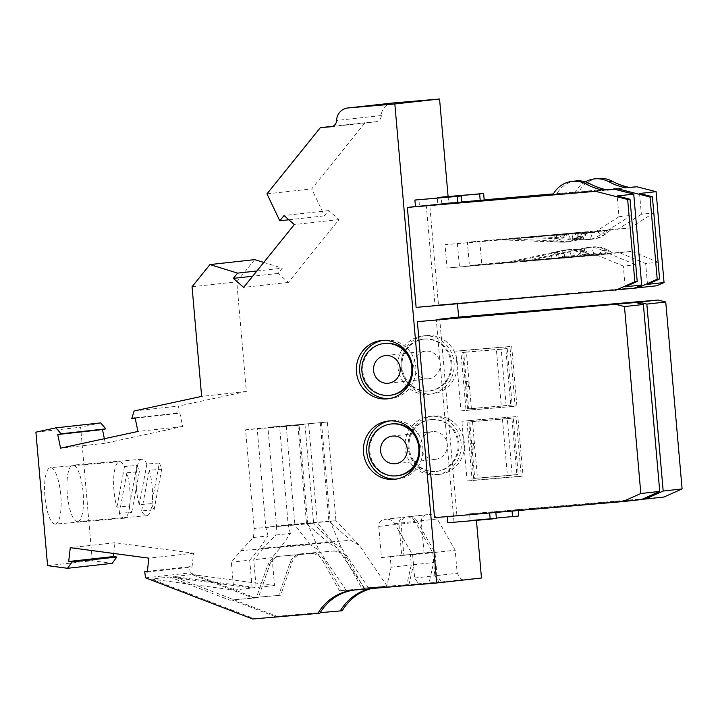<?xml version="1.0" encoding="UTF-8"?>
<svg xmlns="http://www.w3.org/2000/svg" width="718" height="718" viewBox="0 0 718 718"><rect width="100%" height="100%" fill="white"/><g stroke="black" fill="none" stroke-linecap="round" stroke-linejoin="round"><path stroke-width="0.54" stroke-dasharray="3.59 2.69" d="M656.79 285.764L438.483 304.908L429.741 204.953L461.818 202.207M457.483 303.849L457.393 302.816M663.97 497.027L518.163 509.502L518.252 510.525M518.737 515.991L470.182 520.299L469.608 513.801L511.988 510.184L512.06 511.054M476.42 520.326L476.366 519.617M334.848 550.921L300.797 553.892A13.032 12.511 -96.3 0 0 300.501 553.919A13.032 12.511 -96.3 0 0 290.162 562.347L278.692 595.419L280.684 595.204L292.163 562.131A13.032 12.511 -96.3 0 1 302.502 553.695A13.032 12.511 -96.3 0 1 302.799 553.668L334.848 550.921A13.032 12.511 83.7 0 1 346.803 557.455L363.846 588.087L441.355 581.966L437.02 575.54L435 552.429L417.086 521.205L437.271 518.97L455.185 550.194L457.204 573.305L461.53 579.731L481.473 578.026M437.271 518.97A9.119 8.76 -96.3 0 0 428.969 514.51L426.968 514.68A6.516 6.256 83.7 0 0 421.304 521.708L424.024 552.86L432.748 552.115L433.663 562.499L429.131 582.504M280.684 595.204L252.215 597.681L192.038 574.553L173.675 576.59L276.995 616.295L274.994 616.52L320.228 612.651M145.557 577.837L190.288 572.892L254.217 597.466M190.288 572.892L189.426 566.69L192.011 567.032L147.28 571.986M113.767 553.479L114.997 542.736L193.591 553.21L192.011 567.032M47.576 565.64L92.308 560.695L112.214 563.352M92.308 560.695L80.631 427.219L100.655 422.893M104.37 438.716L105.304 443.212L182.659 426.519L179.832 412.868L135.101 417.822M254.675 259.629L236.778 281.824L246.373 391.445L178.845 406.02L176.502 413.586L179.832 412.868M263.766 262.438L282.327 268.173L278.099 273.423L288.385 282.434L339.04 219.609L328.754 210.589L324.527 215.84L311.693 188.915L365.076 122.706L375.64 121.8L331.213 126.718M392.405 103.042A13.032 12.511 83.7 0 0 381.33 115.535A6.516 6.256 83.7 0 1 375.64 121.8M448.095 196.535L448.651 202.862L441.83 203.616L484.201 199.99M629.121 187.425L553.399 193.905M484.192 199.819L448.651 202.862M438.824 474.427A29.321 28.146 83.7 0 1 416.978 466.395A29.321 28.146 83.7 0 1 409.538 435.754A29.321 28.146 83.7 0 1 433.044 416.081A29.321 28.146 83.7 0 1 433.708 416.009A29.321 28.146 83.7 0 1 464.277 442.476A29.321 28.146 83.7 0 1 439.488 474.365A29.321 28.146 83.7 0 1 438.824 474.427M426.671 335.53A29.321 28.146 83.7 0 1 457.231 361.989A29.321 28.146 83.7 0 1 432.451 393.877A29.321 28.146 83.7 0 1 431.778 393.949A29.321 28.146 83.7 0 1 401.218 367.481A29.321 28.146 83.7 0 1 425.998 335.593A29.321 28.146 83.7 0 1 426.671 335.53M435.638 474.786A29.321 28.146 83.7 0 1 413.801 466.745A29.321 28.146 83.7 0 1 406.361 436.113A29.321 28.146 83.7 0 1 429.858 416.431A29.321 28.146 83.7 0 1 430.531 416.368A29.321 28.146 83.7 0 1 461.091 442.826A29.321 28.146 83.7 0 1 436.311 474.715A29.321 28.146 83.7 0 1 435.638 474.786M430.818 419.608A26.063 25.013 83.7 0 1 457.985 443.132A26.063 25.013 83.7 0 1 435.952 471.475A26.063 25.013 83.7 0 1 435.359 471.538A26.063 25.013 83.7 0 1 408.192 448.014A26.063 25.013 83.7 0 1 430.217 419.671A26.063 25.013 83.7 0 1 430.818 419.608M431.724 419.509A26.063 25.013 83.7 0 1 458.892 443.033A26.063 25.013 83.7 0 1 436.858 471.376A26.063 25.013 83.7 0 1 436.266 471.439A26.063 25.013 83.7 0 1 409.098 447.915A26.063 25.013 83.7 0 1 431.132 419.572A26.063 25.013 83.7 0 1 431.724 419.509M435.207 459.323A13.902 13.346 83.7 0 1 420.712 446.775A13.902 13.346 83.7 0 1 432.469 431.653A13.902 13.346 83.7 0 1 432.783 431.626A13.902 13.346 83.7 0 1 447.278 444.173A13.902 13.346 83.7 0 1 435.521 459.296A13.902 13.346 83.7 0 1 435.207 459.323M417.311 438.608A26.063 25.013 83.7 0 1 419.213 455.822M397.682 475.711A26.063 25.013 83.7 0 1 397.081 475.774A26.063 25.013 83.7 0 1 369.914 452.25A26.063 25.013 83.7 0 1 391.947 423.907M396.399 479.085A29.321 28.146 -96.3 0 0 397.368 479.014A29.321 28.146 -96.3 0 0 398.041 478.951A29.321 28.146 -96.3 0 0 422.821 447.063A29.321 28.146 -96.3 0 0 392.261 420.595A29.321 28.146 -96.3 0 0 391.588 420.667A29.321 28.146 -96.3 0 0 389.955 420.892M114.997 542.736L70.274 547.681M389.353 398.598A29.321 28.146 -96.3 0 0 390.323 398.526A29.321 28.146 -96.3 0 0 390.996 398.463A29.321 28.146 -96.3 0 0 415.776 366.575A29.321 28.146 -96.3 0 0 385.216 340.117A29.321 28.146 -96.3 0 0 384.552 340.179A29.321 28.146 -96.3 0 0 382.918 340.413M410.265 358.12A26.063 25.013 83.7 0 1 412.177 375.334M390.637 395.223A26.063 25.013 83.7 0 1 390.045 395.286A26.063 25.013 83.7 0 1 362.877 371.762A26.063 25.013 83.7 0 1 384.902 343.419M428.161 378.835A13.902 13.346 83.7 0 1 413.676 366.288A13.902 13.346 83.7 0 1 425.424 351.165A13.902 13.346 83.7 0 1 425.738 351.138A13.902 13.346 83.7 0 1 440.233 363.685A13.902 13.346 83.7 0 1 428.484 378.808A13.902 13.346 83.7 0 1 428.161 378.835M424.679 339.022A26.063 25.013 83.7 0 1 451.846 362.545A26.063 25.013 83.7 0 1 429.822 390.888A26.063 25.013 83.7 0 1 429.229 390.951A26.063 25.013 83.7 0 1 402.062 367.428A26.063 25.013 83.7 0 1 424.087 339.084A26.063 25.013 83.7 0 1 424.679 339.022M423.773 339.12A26.063 25.013 83.7 0 1 450.94 362.644A26.063 25.013 83.7 0 1 428.906 390.996A26.063 25.013 83.7 0 1 428.314 391.05A26.063 25.013 83.7 0 1 401.147 367.526A26.063 25.013 83.7 0 1 423.18 339.183A26.063 25.013 83.7 0 1 423.773 339.12M423.485 335.88A29.321 28.146 83.7 0 1 454.054 362.339A29.321 28.146 83.7 0 1 429.265 394.227A29.321 28.146 83.7 0 1 428.601 394.299A29.321 28.146 83.7 0 1 398.032 367.831A29.321 28.146 83.7 0 1 422.821 335.943A29.321 28.146 83.7 0 1 423.485 335.88M193.591 553.21L148.868 558.155M147.361 571.34L189.426 566.69M354.36 590.025A49.91 47.909 83.7 0 1 355.356 589.9A49.91 47.909 83.7 0 1 356.496 589.792L346.426 590.654L318.909 550.15L307.771 523.826L313.595 523.18L337.281 548.13L364.789 588.616L346.426 590.654M319.905 613.19L254.639 618.772L151.31 579.058L233.79 590.052L231.349 562.212L240.889 550.661L310.077 544.747L318.909 550.15M233.79 590.052L252.153 588.024L169.672 577.03L151.31 579.058M252.153 588.024L249.711 560.175L231.349 562.212M240.889 550.661L253.517 537.486L268.011 535.879L259.252 548.624L328.422 542.709L337.281 548.13M249.711 560.175L259.252 548.624M268.011 535.879L265.813 527.2L257.179 428.538L304.962 424.526L299.146 425.164L307.771 523.826L294.91 525.002L310.077 544.747M299.146 425.164L286.276 426.339L294.91 525.002L254.172 528.484L245.547 429.822L257.179 428.538M253.517 537.486L254.172 528.484M286.276 426.339L245.547 429.822M297.898 425.056L306.532 523.718L265.813 527.2M169.672 577.03L229.85 600.158L256.326 597.897L267.796 564.824L269.797 564.599L258.327 597.672L231.851 599.934L274.994 616.52M364.789 588.616L339.479 590.779L322.436 560.148A13.032 12.511 83.7 0 0 310.49 553.623L278.431 556.36A13.032 12.511 -96.3 0 0 278.135 556.387A13.032 12.511 -96.3 0 0 267.796 564.824M304.962 424.526L313.595 523.18L306.532 523.718L328.422 542.709M252.637 618.997L254.639 618.772M229.85 600.158L231.851 599.934M418.989 584.443L386.589 587.216L391.113 567.211L390.206 556.818L381.482 557.572L378.754 526.411A6.516 6.256 83.7 0 1 384.417 519.392L404.602 517.157A6.516 6.256 83.7 0 0 398.939 524.176L401.667 555.337L410.391 554.592L411.297 564.976L406.765 584.982L439.174 582.208L418.989 584.443L414.663 578.017L412.635 554.906L394.729 523.682A9.119 8.76 -96.3 0 0 386.419 519.213M406.765 584.982L386.589 587.216M339.479 590.779L341.481 590.564L324.437 559.932A13.032 12.511 83.7 0 0 312.492 553.399L280.433 556.145A13.032 12.511 -96.3 0 0 280.137 556.172A13.032 12.511 -96.3 0 0 269.797 564.599M369.779 588.706A49.91 47.909 83.7 0 1 375.72 587.647A49.91 47.909 83.7 0 1 376.86 587.539L341.481 590.564M363.846 588.087L387.146 586.148L368.783 588.177L376.86 587.539M441.355 581.966L461.53 579.731M414.663 578.017L434.839 575.782L439.174 582.208M394.729 523.682L414.905 521.447L432.819 552.672L434.839 575.782M414.905 521.447A9.119 8.76 -96.3 0 0 406.603 516.987M391.113 567.211L411.297 564.976M390.206 556.818L410.391 554.592M381.482 557.572L401.667 555.337M412.635 554.906L432.819 552.672M258.327 597.672L256.326 597.897M371.475 588.563A49.91 47.909 83.7 0 1 377.722 587.432A49.91 47.909 83.7 0 1 378.862 587.315M342.271 610.722L276.995 616.295M278.692 595.419L252.215 597.681M192.038 574.553L274.518 585.547L272.077 557.707L281.618 546.156L350.788 540.241L359.646 545.653L387.146 586.148M332.847 551.146A13.032 12.511 83.7 0 1 344.802 557.68L361.845 588.311M368.783 588.177L341.274 547.672L330.136 521.358L335.961 520.712L359.646 545.653M321.502 422.696L330.136 521.358L317.275 522.524L276.538 526.007L267.904 427.354L327.327 422.049L267.904 427.354M308.641 423.862L317.275 522.524L332.434 542.269L341.274 547.672M276.538 526.007L275.883 535.009L263.246 548.184L332.434 542.269M275.883 535.009L290.377 533.402L281.618 546.156M263.246 548.184L253.714 559.735L256.155 587.584L173.675 576.59M272.077 557.707L253.714 559.735M290.377 533.402L288.178 524.723L279.544 426.061M288.178 524.723L328.898 521.241L350.788 540.241M320.264 422.579L328.898 521.241L335.961 520.712L327.327 422.049M274.518 585.547L256.155 587.584M437.02 575.54L457.204 573.305M417.086 521.205A9.119 8.76 -96.3 0 0 408.784 516.745L428.969 514.51M408.946 584.739L413.478 564.734L412.572 554.35L403.848 555.095L401.12 523.934A6.516 6.256 83.7 0 1 406.783 516.915L408.784 516.745M413.478 564.734L433.663 562.499M412.572 554.35L432.748 552.115M403.848 555.095L424.024 552.86M435 552.429L455.185 550.194M332.793 126.278L365.076 122.706M288.869 219.78L324.527 215.84M266.97 193.86L311.693 188.915M256.873 270.991L282.327 268.173M246.373 391.445L201.641 396.399M192.047 286.769L236.778 281.824M135.172 418.163L176.502 413.586M134.113 410.974L178.845 406.02M105.304 443.212L60.572 448.167M182.659 426.519L137.937 431.464M55.322 524.086A28.343 7.952 -94.9 0 1 55.268 524.095A28.343 7.952 -94.9 0 1 44.938 496.632A28.343 7.952 -94.9 0 1 50.386 467.615A28.343 7.952 -94.9 0 1 50.44 467.615A28.343 7.952 -94.9 0 1 60.77 495.079A28.343 7.952 -94.9 0 1 55.322 524.086M77.688 521.609A28.343 7.952 -94.9 0 1 77.634 521.618A28.343 7.952 -94.9 0 1 67.304 494.155A28.343 7.952 -94.9 0 1 72.751 465.147A28.343 7.952 -94.9 0 1 72.805 465.138A28.343 7.952 -94.9 0 1 83.135 492.602A28.343 7.952 -94.9 0 1 77.688 521.609M35.9 432.164L80.631 427.219M131.744 512.311L139.337 471.681L126.871 472.749A28.343 7.952 -94.9 0 1 130.057 502.044A28.343 7.952 -94.9 0 1 124.367 518.181A28.343 7.952 -94.9 0 1 124.313 518.19A28.343 7.952 -94.9 0 1 119.278 513.379L131.744 512.311A28.343 7.952 -94.9 0 1 129.384 506.082L116.917 507.15A28.343 7.952 -94.9 0 1 113.731 477.847A28.343 7.952 -94.9 0 1 119.421 461.71A28.343 7.952 -94.9 0 1 119.475 461.71A28.343 7.952 -94.9 0 1 124.51 466.52L136.967 465.452L129.384 506.082M126.871 472.749L119.278 513.379M136.967 465.452A28.343 7.952 -94.9 0 1 139.337 471.681M116.917 507.15L124.51 466.52M159.333 462.975A28.343 7.952 -94.9 0 1 161.694 469.204L149.236 470.272A28.343 7.952 -94.9 0 1 152.422 499.566A28.343 7.952 -94.9 0 1 146.732 515.712A28.343 7.952 -94.9 0 1 146.669 515.712A28.343 7.952 -94.9 0 1 141.643 510.902L154.11 509.834A28.343 7.952 -94.9 0 1 151.74 503.614L139.283 504.673A28.343 7.952 -94.9 0 1 136.097 475.379A28.343 7.952 -94.9 0 1 141.787 459.242A28.343 7.952 -94.9 0 1 141.841 459.233A28.343 7.952 -94.9 0 1 146.876 464.043L159.333 462.975L151.74 503.614M139.283 504.673L146.876 464.043M154.11 509.834L161.694 469.204M149.236 470.272L141.643 510.902M328.754 210.589L284.032 215.544M339.04 219.609L294.317 224.554M288.385 282.434L243.662 287.379M278.099 273.423L252.646 276.233M441.83 203.616L441.265 197.127M461.8 202.009L437.827 204.056L437.307 198.024M461.836 202.467L419.465 206.084L418.899 199.595M419.465 206.084L426.286 205.33L435.027 305.294L416.126 307.385M447.817 522.767L454 522.085L436.284 319.573M447.278 516.592L641.614 499.504M434.525 517.687L447.251 516.278M641.847 499.396L469.608 513.801M456.881 515.21L439.739 319.277M437.827 204.056L429.741 204.953M631.364 215.364L635.681 264.7L609.618 253.849L447.072 268.056L445.025 244.694L607.572 230.478L631.364 215.364L618.997 216.737L617.184 195.96M457.393 243.321L459.439 266.692M625.136 286.832L623.314 266.064L635.681 264.7M503.085 263.201L556.881 258.597L556.064 254.657C555.22 253.149 553.65 252.718 551.352 253.382L551.236 252.853L503.085 263.201L576.742 256.9A6.516 1.49 -59.9 0 1 580.315 253.158A26.063 25.013 -96.3 0 0 565.425 249.981A26.063 25.013 -96.3 0 0 564.42 250.115A26.063 25.013 -96.3 0 0 562.975 250.385L551.236 252.853M556.881 258.597L576.742 256.9M623.314 266.064L597.25 255.213L609.618 253.849M597.25 255.213L447.072 268.056M571.609 257.349A19.548 18.758 -96.3 0 0 562.481 256.963A6.516 1.822 -102.2 0 1 562.921 250.394L562.921 250.394A6.516 1.822 -102.2 0 1 562.975 250.385L568.064 249.819A6.516 1.822 -102.2 0 1 571.214 255.994L567.229 256.856L567.364 257.493M585.421 256.12L580.315 253.158L585.403 252.592A26.063 25.013 -96.3 0 0 573.395 249.272A26.063 25.013 -96.3 0 0 570.514 249.424A26.063 25.013 -96.3 0 0 568.064 249.819L557.06 252.206A6.516 1.822 -102.2 0 1 557.895 252.655L564.168 253.759L567.229 256.856M590.519 255.554L585.403 252.592A6.516 1.49 -59.9 0 1 585.664 252.637L585.664 252.637A6.516 1.49 -59.9 0 1 585.206 255.967M557.06 252.206L557.895 252.655M557.787 252.126L511.315 262.285M551.352 253.382A6.516 1.822 -102.2 0 1 551.918 252.781A6.516 1.822 -102.2 0 1 551.962 252.772M562.481 256.963L558.505 257.825L556.064 254.657M618.997 216.737L595.213 231.851L445.025 244.694M583.169 232.596L588.616 232.165L583.949 235.971A6.516 1.544 50 0 0 584.183 235.881A6.516 1.544 50 0 0 583.169 232.596L501.038 239.83L574.696 233.538A6.516 1.544 50 0 0 578.861 236.536A26.063 25.013 83.7 0 1 565.928 242.092A26.063 25.013 83.7 0 1 564.465 242.208A26.063 25.013 83.7 0 1 562.257 242.217L550.275 241.813L550.293 241.266C552.672 241.535 554.143 240.862 554.718 239.256L556.585 235.091M588.473 232.192L574.696 233.538M607.572 230.478L595.213 231.851M556.818 241.086L556.091 241.167A6.516 1.813 92.5 0 0 556.836 240.548L556.477 241.077L509.268 238.923M556.836 240.548L562.822 238.358L565.317 234.122M583.384 232.749L578.861 236.536L583.949 235.971A26.063 25.013 83.7 0 1 574.247 240.943A26.063 25.013 83.7 0 1 571.016 241.526A26.063 25.013 83.7 0 1 567.355 241.652A6.516 1.813 92.5 0 0 569.374 234.939L565.299 234.768M569.562 233.978A19.548 18.758 83.7 0 1 560.641 235.908A6.516 1.813 92.5 0 0 562.185 242.217L562.185 242.217A6.516 1.813 92.5 0 0 562.257 242.217L567.355 241.652L556.091 241.167M550.275 241.813L501.038 239.83M550.293 241.266A6.516 1.813 92.5 0 0 550.921 241.733A6.516 1.813 92.5 0 0 551.002 241.733M574.247 240.943L584.183 235.881L588.616 232.165M634.425 288.241L435.027 305.294M606.755 189.902L553.075 194.488M461.827 202.297L426.286 205.33M607.284 190.037L552.923 194.775M575.755 180.972A26.063 25.013 -96.3 0 0 556.558 194.372M495.806 511.97L495.842 512.446M496.371 518.459L454 522.085M518.163 509.502L511.988 510.184M634.667 288.133L438.483 304.908M553.12 194.398L606.495 189.839M605.902 189.687L629.65 187.56M598.121 178.495A26.063 25.013 -96.3 0 0 578.923 191.903M585.332 181.842A26.063 25.013 -96.3 0 0 575.289 192.298M639.55 193.492L641.362 214.26L653.73 212.896L658.047 262.223L645.679 263.587L619.616 252.745L469.437 265.579L467.391 242.217L629.937 228.01L467.391 242.217M647.492 284.364L645.679 263.587M641.362 214.26L617.57 229.374M619.616 252.745L631.984 251.372L658.047 262.223M579.031 232.417L523.404 237.362L579.031 232.417L578.843 238.6L531.634 236.446M523.404 237.362L572.291 239.327L572.65 238.798C575.037 239.058 576.509 238.385 577.075 236.778L578.95 232.614M579.184 238.618L578.457 238.699A6.516 1.813 92.5 0 0 579.202 238.071L578.843 238.6M572.641 239.336L573.368 239.256A6.516 1.813 92.5 0 1 573.287 239.265L584.542 239.74A6.516 1.813 92.5 0 0 584.551 239.74A6.516 1.813 92.5 0 0 584.623 239.74L573.368 239.256M579.202 238.071L585.179 235.881L587.683 231.654M610.838 229.715L606.315 233.503A26.063 25.013 83.7 0 1 596.604 238.475A26.063 25.013 83.7 0 1 593.382 239.049A26.063 25.013 83.7 0 1 589.711 239.175A6.516 1.813 92.5 0 0 591.731 232.47L587.656 232.291M591.928 231.501A19.548 18.758 83.7 0 1 583.007 233.431A6.516 1.813 92.5 0 0 584.542 239.74L586.83 239.731A26.063 25.013 83.7 0 1 584.623 239.74L589.711 239.175L578.457 238.699M597.062 231.061A6.516 1.544 50 0 0 601.226 234.068A26.063 25.013 83.7 0 1 588.293 239.615A26.063 25.013 83.7 0 1 586.83 239.731M572.65 238.798A6.516 1.813 92.5 0 0 573.287 239.265M605.741 230.281L601.226 234.068L606.315 233.503A6.516 1.544 50 0 0 606.548 233.413A6.516 1.544 50 0 0 606.548 233.404A6.516 1.544 50 0 0 605.525 230.128M579.246 256.12L599.108 254.432A6.516 1.49 -59.9 0 1 602.68 250.681A26.063 25.013 -96.3 0 0 587.782 247.513A26.063 25.013 -96.3 0 0 586.777 247.638A26.063 25.013 -96.3 0 0 585.341 247.907L525.441 260.724L579.246 256.12L578.43 252.18C577.586 250.672 576.015 250.25 573.718 250.905L573.601 250.376M525.441 260.724L599.108 254.432M479.759 240.844L481.805 264.215L631.984 251.372M481.805 264.215L469.437 265.579M612.876 253.086L607.769 250.115A26.063 25.013 -96.3 0 0 595.752 246.804A26.063 25.013 -96.3 0 0 592.88 246.947A26.063 25.013 -96.3 0 0 590.429 247.342L533.68 259.817M593.974 254.872A19.548 18.758 -96.3 0 0 584.847 254.486A6.516 1.822 -102.2 0 1 585.287 247.916A6.516 1.822 -102.2 0 1 585.341 247.907L590.429 247.342A6.516 1.822 -102.2 0 1 593.58 253.517L589.595 254.387L586.534 251.282L580.261 250.187L580.153 249.649M579.417 249.729A6.516 1.822 -102.2 0 1 580.261 250.187M607.787 253.642L602.68 250.681L607.769 250.115A6.516 1.49 -59.9 0 1 608.029 250.16A6.516 1.49 -59.9 0 1 608.029 250.169A6.516 1.49 -59.9 0 1 607.572 253.49M573.718 250.905A6.516 1.822 -102.2 0 1 574.274 250.304L586.777 247.638M580.997 255.985L578.43 252.18M629.937 228.01L653.73 212.896M467.122 480.988L521.286 476.357L516.062 416.637L461.898 421.269L467.122 480.988L472.166 480.539L466.942 420.82L461.898 421.269M509.924 346.543L455.759 351.174L460.983 410.884L515.156 406.253L510.893 406.603L505.669 346.884L509.924 346.543L515.156 406.253M516.062 416.637L511.799 416.987L517.032 476.698L521.286 476.357M466.942 420.82L472.938 420.156L473.054 421.457L469.787 421.915L507.285 418.684L512.221 475.154L518.225 474.49L513.28 418.02L473.054 421.457M511.799 416.987L472.938 420.156M507.285 418.684L513.28 418.02M472.516 421.61L477.461 478.08L473.629 478.412L518.225 474.49M477.991 477.928L478.161 479.875L523.027 476.034L517.804 416.323M477.461 478.08L474.733 478.385L469.787 421.915M502.456 419.124L507.393 475.594L474.733 478.385M512.221 475.154L507.393 475.594M473.629 478.412L471.08 449.253A7.817 7.503 83.7 0 0 470.613 443.957L468.692 421.942M471.08 449.253L473.988 448.929L473.521 443.634L473.988 448.929A7.817 7.503 83.7 0 0 473.521 443.634L470.613 443.957M478.161 479.875L472.166 480.539M523.027 476.034L517.032 476.698M460.983 410.884L466.027 410.436L460.803 350.725L455.759 351.174M460.803 350.725L466.808 350.061L466.978 352.008L462.616 352.484L466.44 352.161L471.376 408.632L467.553 408.955L471.914 408.47L472.031 409.772L510.893 406.603M472.031 409.772L466.027 410.436M505.669 346.884L466.808 350.061M506.145 405.697L501.209 349.226L507.204 348.562L512.149 405.033L501.317 406.137L496.38 349.666L466.44 352.161M471.914 408.47L512.149 405.033M516.897 405.939L511.674 346.22M507.204 348.562L466.978 352.008M501.209 349.226L496.38 349.666M501.317 406.137L468.657 408.928L463.711 352.457M468.657 408.928L471.376 408.632M467.553 408.955L465.623 386.939A7.817 7.503 83.7 0 0 465.165 381.644L462.616 352.484M465.623 386.939L468.54 386.616L468.073 381.321L468.54 386.616A7.817 7.503 83.7 0 0 468.073 381.321L465.165 381.644M496.335 518.064L470.182 520.299M356.496 589.792L354.495 590.008M378.754 526.411L398.939 524.176M384.417 519.392L404.602 517.157M322.436 560.148L324.437 559.932M310.49 553.623L312.492 553.399M278.431 556.36L280.433 556.145M292.163 562.131L290.162 562.347M302.799 553.668L300.797 553.892M346.803 557.455L344.802 557.68M401.12 523.934L421.304 521.708M406.783 516.915L426.968 514.68M381.33 115.535L336.598 120.489M580.332 256.38A19.548 18.758 -96.3 0 0 571.214 255.994M564.168 253.759L564.985 257.699M557.455 252.197L558.712 258.256M552.169 258.983L550.903 252.924M558.631 258.453L558.505 257.825M556.674 234.894L556.477 241.077M562.948 234.337L562.822 238.358M560.641 235.908L556.567 235.737M554.718 239.256L554.843 235.235M549.925 241.795L550.123 235.612M578.286 233.018A19.548 18.758 83.7 0 1 569.374 234.939M577.075 236.778L577.2 232.758M572.291 239.327L572.488 233.144M585.305 231.86L585.179 235.881M583.007 233.431L578.932 233.26M600.652 230.541A19.548 18.758 83.7 0 1 591.731 232.47M574.526 256.505L573.269 250.447M589.595 254.387L589.72 255.016M602.698 253.903A19.548 18.758 -96.3 0 0 593.58 253.517M586.534 251.282L587.351 255.231M579.821 249.72L581.077 255.779M584.847 254.486L580.862 255.348M429.858 416.431L433.044 416.081M435.952 471.475L436.858 471.376M392.378 436.086L432.469 431.653M391.588 420.667L388.312 421.026M384.552 340.179L381.276 340.538M385.333 355.598L425.424 351.165M428.906 390.996L429.822 390.888M429.265 394.227L432.451 393.877M353.355 590.124L355.356 589.9M384.274 519.401L404.449 517.166M280.137 556.172L278.135 556.387M375.72 587.647L377.722 587.432M302.502 553.695L300.501 553.919M406.63 516.924L426.815 514.698M331.061 126.736L375.792 121.791M124.313 518.19L55.268 524.095M146.669 515.712L77.634 521.618M551.918 252.781L564.42 250.115M573.395 249.272L585.664 252.637L590.663 255.536M570.514 249.424L565.425 249.981M550.921 241.733L564.465 242.208M565.928 242.092L571.016 241.526M588.293 239.615L593.382 239.049M596.604 238.475L606.548 233.413L610.982 229.697M595.752 246.804L608.029 250.16L613.028 253.059M592.88 246.947L587.782 247.513M390.996 398.463L387.72 398.831M395.43 463.729L435.521 459.296M430.217 419.671L431.132 419.572M119.475 461.71L50.44 467.615M388.393 383.241L428.484 378.808M141.841 459.233L72.805 465.138M398.041 478.951L394.765 479.31M422.821 335.943L425.998 335.593M436.311 474.715L439.488 474.365M423.18 339.183L424.087 339.084"/><path stroke-width="1.08" d="M606.495 189.839L617.92 188.861L650.023 197.01L652.384 196.75L639.55 193.492L656.09 191.661L664.042 282.533L656.79 285.764L634.667 288.133M439.739 319.277L639.128 302.134L646.837 304.1L665.748 302L658.038 300.043L458.64 317.096L457.483 303.849M665.748 302L682.1 488.94L663.97 497.027L641.847 499.396M518.252 510.525L518.737 515.991L496.335 518.064M347.979 107.96A13.032 12.511 -96.3 0 0 347.674 107.987L392.405 103.042A13.032 12.511 83.7 0 1 392.701 103.015L347.979 107.96L394.837 103.957L436.741 582.98L481.473 578.026L476.42 520.326M436.741 582.98L354.495 590.008A49.91 47.909 -96.3 0 0 353.355 590.124A49.91 47.909 -96.3 0 0 317.903 613.414L252.637 618.997L145.557 577.837L144.695 571.636L147.28 571.986L148.868 558.155L70.274 547.681L68.686 561.503L72.069 561.952L116.801 557.006L113.417 556.558L113.767 553.479M116.801 557.006L112.214 563.352L67.483 568.297L47.576 565.64L35.9 432.164L55.932 427.847L61.075 433.798L57.745 434.516L60.572 448.167L137.937 431.464L135.101 417.822L131.771 418.54L134.113 410.974L201.641 396.399L192.047 286.769L209.952 264.574L237.595 273.127L233.368 278.369L243.662 287.379L294.317 224.554L284.032 215.544L279.796 220.785L266.97 193.86L320.354 127.651L330.917 126.754A6.516 6.256 -96.3 0 0 336.598 120.489A13.032 12.511 -96.3 0 1 347.674 107.987M55.932 427.847L100.655 422.893L105.806 428.852L102.468 429.57L104.37 438.716M209.952 264.574L254.675 259.629L263.766 262.438M394.837 103.957L439.56 99.003L392.701 103.015M439.56 99.003L448.095 196.535M656.09 191.661L636.83 186.77L629.121 187.425M553.399 193.905L484.192 199.819M72.069 561.952L67.483 568.297M388.985 420.963A29.321 28.146 -96.3 0 0 388.312 421.026A29.321 28.146 -96.3 0 0 371.026 429.902A29.321 28.146 -96.3 0 0 366.234 462.778A29.321 28.146 -96.3 0 0 394.092 479.382A29.321 28.146 -96.3 0 0 394.765 479.31A29.321 28.146 -96.3 0 0 419.545 447.422A29.321 28.146 -96.3 0 0 388.985 420.963M381.94 340.476A29.321 28.146 -96.3 0 0 381.276 340.538A29.321 28.146 -96.3 0 0 363.981 349.424A29.321 28.146 -96.3 0 0 359.188 382.29A29.321 28.146 -96.3 0 0 387.056 398.894A29.321 28.146 -96.3 0 0 387.72 398.831A29.321 28.146 -96.3 0 0 412.509 366.934A29.321 28.146 -96.3 0 0 381.94 340.476M113.417 556.558L68.686 561.503M395.115 463.756A13.902 13.346 83.7 0 1 380.621 451.209A13.902 13.346 83.7 0 1 392.378 436.086A13.902 13.346 83.7 0 1 392.692 436.059A13.902 13.346 83.7 0 1 407.187 448.606A13.902 13.346 83.7 0 1 395.43 463.729A13.902 13.346 83.7 0 1 395.115 463.756M391.633 423.943A26.063 25.013 83.7 0 1 418.8 447.467A26.063 25.013 83.7 0 1 396.767 475.81A26.063 25.013 83.7 0 1 396.174 475.872A26.063 25.013 83.7 0 1 369.007 452.349A26.063 25.013 83.7 0 1 391.041 424.006A26.063 25.013 83.7 0 1 391.633 423.943M391.041 424.006L391.947 423.907A26.063 25.013 83.7 0 1 392.54 423.844A26.063 25.013 83.7 0 1 417.311 438.608M419.213 455.822A26.063 25.013 83.7 0 1 397.682 475.711L396.767 475.81M389.955 420.892A29.321 28.146 -96.3 0 0 374.302 429.543A29.321 28.146 -96.3 0 0 369.294 461.952A29.321 28.146 -96.3 0 0 396.399 479.085M382.918 340.413A29.321 28.146 -96.3 0 0 367.257 349.056A29.321 28.146 -96.3 0 0 362.249 381.464A29.321 28.146 -96.3 0 0 389.353 398.598M383.995 343.518A26.063 25.013 83.7 0 1 384.588 343.455A26.063 25.013 83.7 0 1 411.755 366.979A26.063 25.013 83.7 0 1 389.73 395.331A26.063 25.013 83.7 0 1 389.138 395.385A26.063 25.013 83.7 0 1 361.971 371.861A26.063 25.013 83.7 0 1 383.995 343.518L384.902 343.419A26.063 25.013 83.7 0 1 385.503 343.357A26.063 25.013 83.7 0 1 410.265 358.12M412.177 375.334A26.063 25.013 83.7 0 1 390.637 395.223L389.73 395.331M388.07 383.277A13.902 13.346 83.7 0 1 373.584 370.721A13.902 13.346 83.7 0 1 385.333 355.598A13.902 13.346 83.7 0 1 385.647 355.572A13.902 13.346 83.7 0 1 400.141 368.119A13.902 13.346 83.7 0 1 388.393 383.241A13.902 13.346 83.7 0 1 388.07 383.277M144.695 571.636L147.361 571.34M317.903 613.414L319.905 613.19A49.91 47.909 83.7 0 1 354.36 590.025M320.228 612.651L340.269 610.937A49.91 47.909 83.7 0 1 369.779 588.706M340.269 610.937L342.271 610.722A49.91 47.909 83.7 0 1 371.475 588.563M320.354 127.651L332.793 126.278M279.796 220.785L288.869 219.78M237.595 273.127L256.873 270.991M131.771 418.54L135.172 418.163M61.075 433.798L105.806 428.852M102.468 429.57L57.745 434.516M252.646 276.233L233.368 278.369M437.307 198.024L437.262 197.567L441.265 197.127L483.636 193.501L484.201 199.99L461.8 202.009M480.207 200.43L479.633 193.941L437.262 197.567M479.633 193.941L483.636 193.501M615.514 290.332L634.856 281.707L637.216 281.447L625.136 286.832L641.677 285.001L634.425 288.241L416.126 307.385L407.375 207.421L415.471 206.533L414.896 200.044L461.27 195.969L457.267 196.418L457.842 202.907L415.471 206.533M489.649 512.975L490.188 519.15L447.817 522.767L447.278 516.592M640.824 493.508L659.734 491.417L643.382 304.477L624.472 306.568L640.824 493.508L622.703 501.595L434.525 517.687L417.373 321.664L635.681 302.52L417.373 321.664M458.64 317.096L439.739 319.187M414.896 200.044L457.267 196.418M461.27 195.969L461.836 202.467L457.842 202.907M634.856 281.707L627.658 199.487L595.554 191.329L407.375 207.421M637.216 281.447L630.027 199.227L617.184 195.96L633.725 194.129L641.677 285.001M627.658 199.487L630.027 199.227M633.725 194.129L614.464 189.238L606.755 189.902M553.075 194.488L461.827 202.297M595.554 191.329L552.923 194.775A26.063 25.013 -96.3 0 1 572.12 181.367A26.063 25.013 -96.3 0 1 586.301 184.14A65.158 62.538 -96.3 0 0 600.266 189.579L603.65 190.441M572.12 181.367L575.755 180.972A26.063 25.013 -96.3 0 1 589.936 183.745A65.158 62.538 -96.3 0 0 603.901 189.175L607.284 190.037L614.464 189.238M643.382 304.477L635.681 302.52M624.472 306.568L616.771 304.611M659.734 491.417L641.614 499.504L622.703 501.595M495.842 512.446L496.371 518.459L490.188 519.15M512.06 511.054L512.553 516.673M652.384 196.75L659.582 278.97L657.212 279.23L637.88 287.855M664.042 282.533L647.492 284.364L659.582 278.97M461.818 202.207L553.12 194.398M617.92 188.861L605.902 189.687M626.015 187.963L622.623 187.102A65.158 62.538 -96.3 0 1 608.667 181.672L612.301 181.268A65.158 62.538 -96.3 0 0 626.267 186.698L629.65 187.56L636.83 186.77M612.301 181.268A26.063 25.013 -96.3 0 0 598.121 178.495L594.486 178.899A26.063 25.013 -96.3 0 0 585.332 181.842M608.667 181.672A26.063 25.013 -96.3 0 0 594.486 178.899M650.023 197.01L657.212 279.23M646.837 304.1L663.19 491.031L682.1 488.94M663.19 491.031L645.069 499.118M658.038 300.043L639.128 302.134M589.936 183.745L586.301 184.14M603.901 189.175L600.266 189.579M622.623 187.102L626.267 186.698"/></g></svg>
